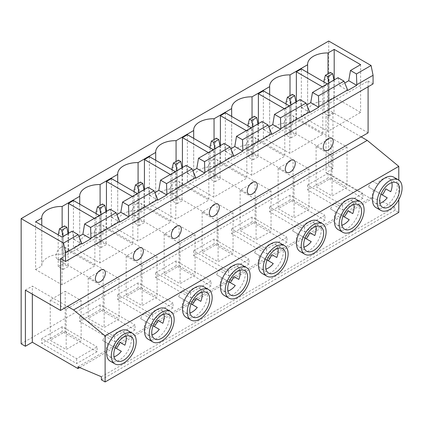 <?xml version="1.0" encoding="UTF-8"?>
<svg xmlns="http://www.w3.org/2000/svg" width="423" height="423" viewBox="0 0 423 423"><rect width="100%" height="100%" fill="white"/><g stroke="black" fill="none" stroke-linecap="round" stroke-linejoin="round"><path stroke-width="0.32" stroke-dasharray="2.12 1.59" d="M277.911 248.412A14.102 8.143 120 0 0 275.246 244.394A14.102 8.143 120 0 0 268.198 245.091A14.102 8.143 120 0 0 263.132 249.612L258.152 246.731A14.102 8.143 120 0 0 254.625 252.838L273.263 263.598M239.931 270.339A14.102 8.143 120 0 0 237.261 266.326A14.102 8.143 120 0 0 230.212 267.024A14.102 8.143 120 0 0 225.152 271.54L220.166 268.663A14.102 8.143 120 0 0 216.639 274.77L235.278 285.53M201.945 292.272A14.102 8.143 120 0 0 199.281 288.253A14.102 8.143 120 0 0 192.227 288.951A14.102 8.143 120 0 0 187.167 293.472L182.181 290.59A14.102 8.143 120 0 0 178.654 296.697L197.292 307.458M163.96 314.199A14.102 8.143 120 0 0 161.295 310.186A14.102 8.143 120 0 0 154.247 310.884A14.102 8.143 120 0 0 149.182 315.399L144.195 312.523A14.102 8.143 120 0 0 140.674 318.63L159.307 329.39M315.896 226.479A14.102 8.143 120 0 0 313.232 222.466A14.102 8.143 120 0 0 306.183 223.164A14.102 8.143 120 0 0 301.118 227.68L296.132 224.803A14.102 8.143 120 0 0 292.61 230.91L311.243 241.665M148.172 339.241A17.623 10.173 120 0 0 156.986 338.368A17.623 10.173 120 0 0 168.502 322.839A17.623 10.173 120 0 0 165.8 308.716M186.157 317.308A17.623 10.173 120 0 0 194.971 316.436A17.623 10.173 120 0 0 206.482 300.906A17.623 10.173 120 0 0 203.78 286.783M224.142 295.381A17.623 10.173 120 0 0 232.957 294.508A17.623 10.173 120 0 0 244.468 278.979A17.623 10.173 120 0 0 241.766 264.856M262.128 273.448A17.623 10.173 120 0 0 270.937 272.576A17.623 10.173 120 0 0 282.453 257.047A17.623 10.173 120 0 0 279.751 242.924M300.113 251.521A17.623 10.173 120 0 0 308.922 250.649A17.623 10.173 120 0 0 320.438 235.114A17.623 10.173 120 0 0 317.736 220.996M174.932 181.631A7.048 4.071 -60 0 1 178.458 181.282A7.048 4.071 -60 0 1 179.537 186.934A7.048 4.071 -60 0 1 174.932 193.147A7.048 4.071 -60 0 1 171.405 193.496A7.048 4.071 -60 0 1 170.326 187.844A7.048 4.071 -60 0 1 174.932 181.631M136.946 203.563A7.048 4.071 -60 0 1 140.473 203.214A7.048 4.071 -60 0 1 141.552 208.862A7.048 4.071 -60 0 1 136.946 215.074A7.048 4.071 -60 0 1 133.425 215.423A7.048 4.071 -60 0 1 132.341 209.776A7.048 4.071 -60 0 1 136.946 203.563M98.961 225.491A7.048 4.071 -60 0 1 102.488 225.142A7.048 4.071 -60 0 1 103.566 230.794A7.048 4.071 -60 0 1 98.961 237.007A7.048 4.071 -60 0 1 95.439 237.356A7.048 4.071 -60 0 1 94.355 231.704A7.048 4.071 -60 0 1 98.961 225.491M60.981 247.423A7.048 4.071 -60 0 1 64.502 247.074A7.048 4.071 -60 0 1 65.586 252.721A7.048 4.071 -60 0 1 60.981 258.934A7.048 4.071 -60 0 1 57.454 259.283A7.048 4.071 -60 0 1 56.375 253.636A7.048 4.071 -60 0 1 60.981 247.423M212.917 159.704A7.048 4.071 -60 0 1 216.439 159.355A7.048 4.071 -60 0 1 217.522 165.002A7.048 4.071 -60 0 1 212.917 171.215A7.048 4.071 -60 0 1 209.39 171.564A7.048 4.071 -60 0 1 208.312 165.916A7.048 4.071 -60 0 1 212.917 159.704M353.882 204.552A14.102 8.143 120 0 0 351.217 200.534A14.102 8.143 120 0 0 344.163 201.232A14.102 8.143 120 0 0 339.103 205.752L334.117 202.871A14.102 8.143 120 0 0 330.59 208.978L349.229 219.738M338.093 229.589A17.623 10.173 120 0 0 346.908 228.716A17.623 10.173 120 0 0 358.418 213.187A17.623 10.173 120 0 0 355.722 199.064M250.902 137.771A7.048 4.071 -60 0 1 254.424 137.422A7.048 4.071 -60 0 1 255.508 143.074A7.048 4.071 -60 0 1 250.902 149.287A7.048 4.071 -60 0 1 247.376 149.636A7.048 4.071 -60 0 1 246.297 143.984A7.048 4.071 -60 0 1 250.902 137.771M126.001 336.116A14.102 8.143 120 0 0 123.336 332.097A14.102 8.143 120 0 0 116.283 332.795A14.102 8.143 120 0 0 111.223 337.316L106.236 334.44A14.102 8.143 120 0 0 102.71 340.541L121.348 351.302M391.867 182.62A14.102 8.143 120 0 0 389.202 178.601A14.102 8.143 120 0 0 382.149 179.304A14.102 8.143 120 0 0 377.089 183.82L372.103 180.944A14.102 8.143 120 0 0 368.576 187.045L387.214 197.805M376.079 207.661A17.623 10.173 120 0 0 384.893 206.789A17.623 10.173 120 0 0 396.404 191.254A17.623 10.173 120 0 0 393.702 177.137M110.213 361.157A17.623 10.173 120 0 0 119.027 360.285A17.623 10.173 120 0 0 130.538 344.75A17.623 10.173 120 0 0 127.841 330.627M288.883 115.844A7.048 4.071 -60 0 1 292.409 115.495A7.048 4.071 -60 0 1 293.488 121.142A7.048 4.071 -60 0 1 288.883 127.355A7.048 4.071 -60 0 1 285.361 127.704A7.048 4.071 -60 0 1 284.277 122.057A7.048 4.071 -60 0 1 288.883 115.844M140.674 318.63L153.131 325.821M145.655 321.506A14.102 8.143 120 0 0 147.193 334.604A14.102 8.143 120 0 0 152.005 334.905M178.654 296.697L191.117 303.894M183.64 299.574A14.102 8.143 120 0 0 185.179 312.676A14.102 8.143 120 0 0 189.99 312.972M216.639 274.77L229.102 281.961M221.626 277.647A14.102 8.143 120 0 0 223.164 290.744A14.102 8.143 120 0 0 227.976 291.045M254.625 252.838L267.087 260.034M259.611 255.714A14.102 8.143 120 0 0 261.15 268.817A14.102 8.143 120 0 0 265.961 269.113M292.61 230.91L305.073 238.101M297.591 233.787A14.102 8.143 120 0 0 299.13 246.884A14.102 8.143 120 0 0 303.941 247.185M101.129 247.55L106.115 244.674L101.129 241.797L96.148 244.674L101.129 247.55L101.081 214.487M100.098 232.317A19.67 11.358 180 0 0 79.72 243.669A19.67 11.358 180 0 0 79.73 244.076L73.438 247.709L99.86 262.963L132.859 243.912L106.443 228.658L100.098 232.317L100.098 205.367M63.17 269.467L68.156 266.59L63.17 263.714L58.189 266.59L63.17 269.467L63.117 236.399M68.457 233.322L68.457 250.59L94.874 265.84L62.028 284.806L35.606 269.557L35.606 221.779M68.457 250.59L62.139 254.234L62.139 227.283M35.606 269.557L41.771 265.993A19.67 11.358 180 0 1 41.761 265.581A19.67 11.358 180 0 1 62.139 254.234M224.058 143.487L225.803 151.688L230.805 148.801M262.043 121.554L263.788 129.755L268.785 126.868M300.023 99.627L301.768 107.828L306.77 104.941M338.009 77.695L339.754 85.895L344.756 83.008M360.618 112.418L334.196 97.163L328.005 100.737A19.67 11.358 180 0 0 307.621 112.084A19.67 11.358 180 0 0 307.637 112.497L301.345 116.129L327.767 131.384L360.618 112.418L360.618 64.645M327.767 131.384L327.767 84.182L327.27 83.897M284.298 108.706L284.795 108.991L289.781 106.115L289.781 153.311L322.781 134.26L322.781 87.064L327.767 84.182M284.795 108.991L284.795 156.193L251.796 175.244L225.38 159.989L231.667 156.357A19.67 11.358 180 0 1 231.656 155.95A19.67 11.358 180 0 1 252.039 144.597L252.039 117.647M246.313 130.633L246.81 130.924L251.796 128.042L251.796 175.244M246.81 130.924L246.81 178.12L213.811 197.176L187.394 181.922L193.686 178.289A19.67 11.358 180 0 1 193.671 177.877A19.67 11.358 180 0 1 214.054 166.53L214.054 139.579M208.328 152.566L208.83 152.851L213.811 149.975L213.811 197.176M208.83 152.851L208.83 200.053L175.831 219.103L149.409 203.849L155.701 200.216A19.67 11.358 180 0 1 155.685 199.809A19.67 11.358 180 0 1 176.068 188.457L176.068 161.507M170.347 174.493L170.844 174.784L175.831 171.902L175.831 219.103M170.844 174.784L170.844 221.98L137.845 241.036L111.423 225.782L117.716 222.149A19.67 11.358 180 0 1 117.705 221.737A19.67 11.358 180 0 1 138.083 210.39L138.083 183.439M132.362 196.425L132.859 196.711L137.845 193.834L137.845 241.036M132.859 196.711L132.859 243.912M94.377 218.353L94.874 218.643L99.86 215.767L99.86 262.963M94.874 218.643L94.874 265.84M62.028 284.806L62.028 237.033M72.169 231.175L73.914 239.381L78.916 236.489M110.102 209.274L111.846 217.475L116.848 214.588M148.087 187.347L149.832 195.548L154.834 192.661M186.072 165.414L187.817 173.615L192.819 170.728M73.438 200.513L73.438 247.709M79.73 244.076L79.73 204.145M139.114 225.623L144.1 222.747L139.114 219.865L134.133 222.747L139.114 225.623L139.061 192.555M144.423 189.462L144.423 206.731L170.844 221.98M144.423 206.731L138.083 210.39M111.423 178.58L111.423 225.782M117.716 222.149L117.716 182.213M106.443 211.389L106.443 228.658M177.1 203.69L182.086 200.814L177.1 197.938L172.113 200.814L177.1 203.69L177.047 170.628M182.408 167.529L182.408 184.798L208.83 200.053M182.408 184.798L176.068 188.457M149.409 156.653L149.409 203.849M155.701 200.216L155.701 160.285M215.085 181.763L220.071 178.887L215.085 176.005L210.099 178.887L215.085 181.763L215.032 148.695M220.394 145.602L220.394 162.871L246.81 178.12M220.394 162.871L214.054 166.53M187.394 134.72L187.394 181.922M193.686 178.289L193.686 138.353M253.07 159.831L258.051 156.954L253.07 154.078L248.084 156.954L253.07 159.831L253.017 126.768M258.379 123.669L258.379 140.938L284.795 156.193M258.379 140.938L252.039 144.597M225.38 112.793L225.38 159.989M231.667 156.357L231.667 116.425M330.59 208.978L343.053 216.174M335.576 211.854A14.102 8.143 120 0 0 337.115 224.957A14.102 8.143 120 0 0 341.927 225.253M291.05 137.903L296.037 135.022L291.05 132.145L286.07 135.022L291.05 137.903L290.998 104.835M322.781 134.26L296.359 119.006L290.019 122.67A19.67 11.358 180 0 0 269.641 134.017A19.67 11.358 180 0 0 269.652 134.429L263.36 138.062L289.781 153.311M263.36 90.86L263.36 138.062M269.652 134.429L269.652 94.493M329.036 115.971L334.022 113.094L329.036 110.218L324.05 113.094L329.036 115.971L328.983 82.908M368.576 187.045L381.038 194.242M373.562 189.927A14.102 8.143 120 0 0 375.101 203.024A14.102 8.143 120 0 0 379.912 203.326M102.71 340.541L115.172 347.738M107.696 343.423A14.102 8.143 120 0 0 109.234 356.52A14.102 8.143 120 0 0 114.046 356.822M301.345 116.129L301.345 68.933M322.284 86.773L322.781 87.064M296.359 119.006L296.359 101.742M41.771 265.993L41.771 225.337M328.005 100.737L328.005 73.787M334.196 97.163L334.196 79.894M361.142 136.867L325.996 116.579L325.996 172.7L371.606 199.032L371.606 197.303L395.034 207.207L395.034 210.257L398.773 212.415M398.773 199.624L398.773 180.076M21.15 343.809L328.713 166.239L328.713 41.042M249.004 264.058L228.568 275.859L193.676 255.714L214.112 243.912L249.004 264.058L249.004 259.167L228.568 270.963L193.676 250.818L214.112 239.021L249.004 259.167M211.024 285.99L190.583 297.787L155.69 277.641L176.127 265.845L211.024 285.99L211.024 281.094L190.583 292.896L155.69 272.75L176.127 260.949L211.024 281.094M173.039 307.918L152.597 319.719L117.705 299.574L138.141 287.772L173.039 307.918L173.039 303.027L152.597 314.823L117.705 294.678L138.141 282.881L173.039 303.027M135.053 329.85L114.617 341.647L79.72 321.501L100.161 309.705L135.053 329.85L135.053 324.954L114.617 336.756L79.72 316.61L100.161 304.809L135.053 324.954M286.99 242.13L266.553 253.927L231.661 233.782L252.097 221.985L286.99 242.13L286.99 237.234L266.553 249.036L231.661 228.891L252.097 217.089L286.99 237.234M324.975 220.198L304.539 232L269.641 211.854L290.083 200.053L324.975 220.198L324.975 215.307L304.539 227.103L269.641 206.958L290.083 195.162L324.975 215.307M362.96 198.271L342.519 210.067L307.627 189.922L328.063 178.125L362.96 198.271L362.96 193.374L342.519 205.176L307.627 185.031L328.063 173.229L362.96 193.374M97.094 351.767L76.658 363.563L41.761 343.418L62.202 331.616L97.094 351.767L97.094 346.871L76.658 358.672L41.761 338.527L62.202 326.725L97.094 346.871M368.095 132.854L332.949 112.56L332.949 168.682L328.713 166.239M332.949 168.682L325.996 172.7M79.677 367.576L371.606 199.032M77.954 366.847L371.606 197.303M101.383 376.745L395.034 207.207M101.383 379.796L395.034 210.257M60.531 258.617L368.095 81.047L368.095 86.805M373.075 83.923L368.095 81.047M32.338 294.149L32.338 286.117L67.484 306.405M25.385 290.13L32.338 286.117M332.949 112.56L325.996 116.579M290.019 122.67L290.019 95.72M307.637 112.497L307.637 72.566M372.103 180.944L377.089 183.82M106.236 334.44L111.223 337.316M62.202 326.725L62.202 331.616M41.761 338.527L41.761 343.418M76.658 358.672L76.658 363.563M65.19 331.616L81.142 340.827L66.189 349.461L50.237 340.251L65.19 331.616L65.19 291.325L81.142 300.536L81.142 340.827M328.063 173.229L328.063 178.125M307.627 185.031L307.627 189.922M342.519 205.176L342.519 210.067M331.056 178.125L347.008 187.331L332.055 195.965L316.103 186.755L331.056 178.125L331.056 137.829L347.008 147.04L347.008 187.331M81.142 300.536L66.189 309.171L50.237 299.96L65.19 291.325M50.237 299.96L50.237 340.251M66.189 309.171L66.189 349.461M347.008 147.04L332.055 155.675L316.103 146.464L331.056 137.829M316.103 146.464L316.103 186.755M332.055 155.675L332.055 195.965M324.05 82.041L324.05 113.094M333.969 80.026L334.022 113.094M334.022 80.285L329.036 83.162M324.05 80.285L329.036 77.409L329.036 110.218M329.036 77.409L330.374 72.423M58.189 234.818L58.189 266.59M68.103 233.522L68.156 266.59M68.156 233.782L63.17 236.658M58.189 233.782L63.17 230.905L63.17 263.714M63.17 230.905L64.508 225.919M286.07 103.968L286.07 135.022M295.984 101.959L296.037 135.022M296.037 102.213L291.05 105.094M286.07 102.213L291.05 99.336L291.05 132.145M291.05 99.336L292.388 94.35M289.781 106.115L289.284 105.829M339.754 85.895L347.732 90.501M73.914 239.381L81.888 243.981M301.768 107.828L309.747 112.433M334.117 202.871L339.103 205.752M290.083 195.162L290.083 200.053M269.641 206.958L269.641 211.854M304.539 227.103L304.539 232M293.07 200.053L309.023 209.263L294.07 217.898L278.117 208.687L293.07 200.053L293.07 159.762L309.023 168.973L309.023 209.263M309.023 168.973L294.07 177.602L278.117 168.396L293.07 159.762M278.117 168.396L278.117 208.687M294.07 177.602L294.07 217.898M248.084 125.901L248.084 156.954M257.998 123.886L258.051 156.954M258.051 124.145L253.07 127.022M248.084 124.145L253.07 121.269L253.07 154.078M253.07 121.269L254.403 116.283M210.099 147.828L210.099 178.887M220.018 145.819L220.071 178.887M220.071 146.072L215.085 148.954M210.099 146.072L215.085 143.196L215.085 176.005M215.085 143.196L216.417 138.21M172.113 169.76L172.113 200.814M182.033 167.746L182.086 200.814M182.086 168.005L177.1 170.881M172.113 168.005L177.1 165.129L177.1 197.938M177.1 165.129L178.437 160.143M134.133 191.693L134.133 222.747M144.047 189.678L144.1 222.747M144.1 189.938L139.114 192.814M134.133 189.938L139.114 187.056L139.114 219.865M139.114 187.056L140.452 182.07M96.148 213.62L96.148 244.674M106.062 211.606L106.115 244.674M106.115 211.865L101.129 214.741M96.148 211.865L101.129 208.988L101.129 241.797M101.129 208.988L102.466 204.002M251.796 128.042L251.299 127.757M213.811 149.975L213.314 149.689M175.831 171.902L175.328 171.616M137.845 193.834L137.348 193.549M99.86 215.767L99.363 215.476M263.788 129.755L271.762 134.361M111.846 217.475L119.825 222.08M149.832 195.548L157.811 200.153M187.817 173.615L195.791 178.22M225.803 151.688L233.776 156.293M296.132 224.803L301.118 227.68M144.195 312.523L149.182 315.399M182.181 290.59L187.167 293.472M220.166 268.663L225.152 271.54M258.152 246.731L263.132 249.612M252.097 217.089L252.097 221.985M231.661 228.891L231.661 233.782M266.553 249.036L266.553 253.927M255.085 221.985L271.037 231.191L256.084 239.825L240.132 230.614L255.085 221.985L255.085 181.689L271.037 190.9L271.037 231.191M100.161 304.809L100.161 309.705M79.72 316.61L79.72 321.501M114.617 336.756L114.617 341.647M103.149 309.705L119.101 318.91L104.148 327.545L88.196 318.339L103.149 309.705L103.149 269.409L119.101 278.62L119.101 318.91M138.141 282.881L138.141 287.772M117.705 294.678L117.705 299.574M152.597 314.823L152.597 319.719M141.134 287.772L157.086 296.983L142.133 305.618L126.181 296.407L141.134 287.772L141.134 247.481L157.086 256.692L157.086 296.983M176.127 260.949L176.127 265.845M155.69 272.75L155.69 277.641M190.583 292.896L190.583 297.787M179.119 265.845L195.072 275.05L180.113 283.685L164.166 274.474L179.119 265.845L179.119 225.549L195.072 234.76L195.072 275.05M214.112 239.021L214.112 243.912M193.676 250.818L193.676 255.714M228.568 270.963L228.568 275.859M217.105 243.912L233.052 253.123L218.099 261.758L202.146 252.547L217.105 243.912L217.105 203.622L233.052 212.832L233.052 253.123M271.037 190.9L256.084 199.534L240.132 190.324L255.085 181.689M240.132 190.324L240.132 230.614M256.084 199.534L256.084 239.825M233.052 212.832L218.099 221.462L202.146 212.256L217.105 203.622M202.146 212.256L202.146 252.547M218.099 221.462L218.099 261.758M195.072 234.76L180.113 243.394L164.166 234.183L179.119 225.549M164.166 234.183L164.166 274.474M180.113 243.394L180.113 283.685M157.086 256.692L142.133 265.327L126.181 256.116L141.134 247.481M126.181 256.116L126.181 296.407M142.133 265.327L142.133 305.618M119.101 278.62L104.148 287.254L88.196 278.043L103.149 269.409M88.196 278.043L88.196 318.339M104.148 287.254L104.148 327.545M275.246 244.394L282.723 248.713M237.261 266.326L244.737 270.641M199.281 288.253L206.757 292.573M161.295 310.186L168.772 314.5M313.232 222.466L320.708 226.781M178.458 181.282L217.834 204.018M140.473 203.214L179.854 225.951M102.488 225.142L141.869 247.878M64.502 247.074L103.884 269.811M216.439 159.355L255.82 182.091M351.217 200.534L358.693 204.848M254.424 137.422L293.805 160.158M123.336 332.097L130.813 336.417M389.202 178.601L396.679 182.921M292.409 115.495L331.791 138.231M41.761 265.581L41.761 217.808M307.621 112.084L307.621 64.312M285.361 127.704L324.737 150.44M375.101 203.024L382.577 207.339M109.234 356.52L116.711 360.835M269.641 134.017L269.641 86.244M247.376 149.636L286.757 172.367M337.115 224.957L344.592 229.271M231.656 155.95L231.656 108.172M79.72 243.669L79.72 195.891M117.705 221.737L117.705 173.964M155.685 199.809L155.685 152.031M193.671 177.877L193.671 130.104M209.39 171.564L248.772 194.3M57.454 259.283L96.835 282.019M95.439 237.356L134.821 260.092M133.425 215.423L172.801 238.16M171.405 193.496L210.786 216.232M299.13 246.884L306.612 251.204M147.193 334.604L154.67 338.923M185.179 312.676L192.655 316.991M223.164 290.744L230.641 295.064M261.15 268.817L268.626 273.131"/><path stroke-width="0.63" d="M268.277 260.721A14.102 8.143 120 0 0 271.799 254.614L276.785 257.491A14.102 8.143 120 0 0 277.911 248.412M275.674 272.433A14.102 8.143 120 0 0 284.885 260.008A14.102 8.143 120 0 0 282.723 248.713A14.102 8.143 120 0 0 275.674 249.411A14.102 8.143 120 0 0 266.464 261.832A14.102 8.143 120 0 0 268.626 273.131A14.102 8.143 120 0 0 275.674 272.433M265.961 269.113A14.102 8.143 120 0 0 268.198 268.119A14.102 8.143 120 0 0 273.263 263.598L267.087 260.034M230.292 282.649A14.102 8.143 120 0 0 233.819 276.547L238.799 279.423A14.102 8.143 120 0 0 239.931 270.339M237.689 294.366A14.102 8.143 120 0 0 246.9 281.94A14.102 8.143 120 0 0 244.737 270.641A14.102 8.143 120 0 0 237.689 271.339A14.102 8.143 120 0 0 228.478 283.764A14.102 8.143 120 0 0 230.641 295.064A14.102 8.143 120 0 0 237.689 294.366M227.976 291.045A14.102 8.143 120 0 0 230.212 290.046A14.102 8.143 120 0 0 235.278 285.53L229.102 281.961M192.306 304.581A14.102 8.143 120 0 0 195.833 298.474L200.819 301.35A14.102 8.143 120 0 0 201.945 292.272M199.704 316.293A14.102 8.143 120 0 0 208.914 303.867A14.102 8.143 120 0 0 206.757 292.573A14.102 8.143 120 0 0 199.704 293.271A14.102 8.143 120 0 0 190.493 305.692A14.102 8.143 120 0 0 192.655 316.991A14.102 8.143 120 0 0 199.704 316.293M189.99 312.972A14.102 8.143 120 0 0 192.227 311.978A14.102 8.143 120 0 0 197.292 307.458L191.117 303.894M154.321 326.508A14.102 8.143 120 0 0 157.848 320.407L162.834 323.283A14.102 8.143 120 0 0 163.96 314.199M161.723 338.226A14.102 8.143 120 0 0 170.934 325.8A14.102 8.143 120 0 0 168.772 314.5A14.102 8.143 120 0 0 161.723 315.198A14.102 8.143 120 0 0 152.513 327.624A14.102 8.143 120 0 0 154.67 338.923A14.102 8.143 120 0 0 161.723 338.226M152.005 334.905A14.102 8.143 120 0 0 154.247 333.906A14.102 8.143 120 0 0 159.307 329.39L153.131 325.821M306.263 238.789A14.102 8.143 120 0 0 309.784 232.687L314.77 235.563A14.102 8.143 120 0 0 315.896 226.479M313.66 250.501A14.102 8.143 120 0 0 322.871 238.08A14.102 8.143 120 0 0 320.708 226.781A14.102 8.143 120 0 0 313.66 227.479A14.102 8.143 120 0 0 304.449 239.904A14.102 8.143 120 0 0 306.612 251.204A14.102 8.143 120 0 0 313.66 250.501M303.941 247.185A14.102 8.143 120 0 0 306.183 246.186A14.102 8.143 120 0 0 311.243 241.665L305.073 238.101M161.723 312.322A17.623 10.173 120 0 0 150.207 327.851A17.623 10.173 120 0 0 152.909 341.974A17.623 10.173 120 0 0 161.723 341.102A17.623 10.173 120 0 0 173.234 325.573A17.623 10.173 120 0 0 170.532 311.45A17.623 10.173 120 0 0 161.723 312.322M170.532 311.45L165.8 308.716A17.623 10.173 120 0 0 156.986 309.588A17.623 10.173 120 0 0 145.475 325.118A17.623 10.173 120 0 0 148.172 339.241L152.909 341.974M199.704 290.39A17.623 10.173 120 0 0 188.193 305.924A17.623 10.173 120 0 0 190.895 320.042A17.623 10.173 120 0 0 199.704 319.169A17.623 10.173 120 0 0 211.22 303.64A17.623 10.173 120 0 0 208.518 289.517A17.623 10.173 120 0 0 199.704 290.39M208.518 289.517L203.78 286.783A17.623 10.173 120 0 0 194.971 287.656A17.623 10.173 120 0 0 183.455 303.185A17.623 10.173 120 0 0 186.157 317.308L190.895 320.042M237.689 268.462A17.623 10.173 120 0 0 226.178 283.992A17.623 10.173 120 0 0 228.88 298.115A17.623 10.173 120 0 0 237.689 297.242A17.623 10.173 120 0 0 249.205 281.713A17.623 10.173 120 0 0 246.503 267.59A17.623 10.173 120 0 0 237.689 268.462M246.503 267.59L241.766 264.856A17.623 10.173 120 0 0 232.957 265.729A17.623 10.173 120 0 0 221.441 281.258A17.623 10.173 120 0 0 224.142 295.381L228.88 298.115M275.674 246.53A17.623 10.173 120 0 0 264.164 262.059A17.623 10.173 120 0 0 266.86 276.182A17.623 10.173 120 0 0 275.674 275.31A17.623 10.173 120 0 0 287.191 259.78A17.623 10.173 120 0 0 284.489 245.657A17.623 10.173 120 0 0 275.674 246.53M284.489 245.657L279.751 242.924A17.623 10.173 120 0 0 270.937 243.796A17.623 10.173 120 0 0 259.426 259.325A17.623 10.173 120 0 0 262.128 273.448L266.86 276.182M313.66 224.602A17.623 10.173 120 0 0 302.144 240.132A17.623 10.173 120 0 0 304.846 254.255A17.623 10.173 120 0 0 313.66 253.382A17.623 10.173 120 0 0 325.171 237.853A17.623 10.173 120 0 0 322.469 223.73A17.623 10.173 120 0 0 313.66 224.602M322.469 223.73L317.736 220.996A17.623 10.173 120 0 0 308.922 221.869A17.623 10.173 120 0 0 297.411 237.398A17.623 10.173 120 0 0 300.113 251.521L304.846 254.255M214.313 215.878A7.048 4.071 120 0 0 218.918 209.671A7.048 4.071 120 0 0 217.834 204.018A7.048 4.071 120 0 0 214.313 204.367A7.048 4.071 120 0 0 209.708 210.58A7.048 4.071 120 0 0 210.786 216.232A7.048 4.071 120 0 0 214.313 215.878M176.328 237.811A7.048 4.071 120 0 0 180.933 231.598A7.048 4.071 120 0 0 179.854 225.951A7.048 4.071 120 0 0 176.328 226.3A7.048 4.071 120 0 0 171.722 232.513A7.048 4.071 120 0 0 172.801 238.16A7.048 4.071 120 0 0 176.328 237.811M138.342 259.743A7.048 4.071 120 0 0 142.948 253.53A7.048 4.071 120 0 0 141.869 247.878A7.048 4.071 120 0 0 138.342 248.227A7.048 4.071 120 0 0 133.737 254.44A7.048 4.071 120 0 0 134.821 260.092A7.048 4.071 120 0 0 138.342 259.743M100.357 281.67A7.048 4.071 120 0 0 104.962 275.458A7.048 4.071 120 0 0 103.884 269.811A7.048 4.071 120 0 0 100.357 270.16A7.048 4.071 120 0 0 95.751 276.372A7.048 4.071 120 0 0 96.835 282.019A7.048 4.071 120 0 0 100.357 281.67M252.298 193.951A7.048 4.071 120 0 0 256.904 187.738A7.048 4.071 120 0 0 255.82 182.091A7.048 4.071 120 0 0 252.298 182.44A7.048 4.071 120 0 0 247.693 188.653A7.048 4.071 120 0 0 248.772 194.3A7.048 4.071 120 0 0 252.298 193.951M344.243 216.862A14.102 8.143 120 0 0 347.769 210.754L352.756 213.631A14.102 8.143 120 0 0 353.882 204.552M351.645 228.573A14.102 8.143 120 0 0 360.856 216.148A14.102 8.143 120 0 0 358.693 204.848A14.102 8.143 120 0 0 351.645 205.552A14.102 8.143 120 0 0 342.434 217.972A14.102 8.143 120 0 0 344.592 229.271A14.102 8.143 120 0 0 351.645 228.573M341.927 225.253A14.102 8.143 120 0 0 344.163 224.253A14.102 8.143 120 0 0 349.229 219.738L343.053 216.174M351.645 202.67A17.623 10.173 120 0 0 340.129 218.199A17.623 10.173 120 0 0 342.831 232.322A17.623 10.173 120 0 0 351.645 231.45A17.623 10.173 120 0 0 363.156 215.92A17.623 10.173 120 0 0 360.454 201.797A17.623 10.173 120 0 0 351.645 202.67M360.454 201.797L355.722 199.064A17.623 10.173 120 0 0 346.908 199.936A17.623 10.173 120 0 0 335.397 215.466A17.623 10.173 120 0 0 338.093 229.589L342.831 232.322M290.278 172.018A7.048 4.071 120 0 0 294.884 165.811A7.048 4.071 120 0 0 293.805 160.158A7.048 4.071 120 0 0 290.278 160.507A7.048 4.071 120 0 0 285.673 166.72A7.048 4.071 120 0 0 286.757 172.367A7.048 4.071 120 0 0 290.278 172.018M116.362 348.425A14.102 8.143 120 0 0 119.889 342.318L124.875 345.2A14.102 8.143 120 0 0 126.001 336.116M123.765 360.137A14.102 8.143 120 0 0 132.975 347.717A14.102 8.143 120 0 0 130.813 336.417A14.102 8.143 120 0 0 123.765 337.115A14.102 8.143 120 0 0 114.554 349.541A14.102 8.143 120 0 0 116.711 360.835A14.102 8.143 120 0 0 123.765 360.137M114.046 356.822A14.102 8.143 120 0 0 116.283 355.822A14.102 8.143 120 0 0 121.348 351.302L115.172 347.738M382.228 194.929A14.102 8.143 120 0 0 385.755 188.822L390.741 191.704A14.102 8.143 120 0 0 391.867 182.62M389.625 206.641A14.102 8.143 120 0 0 398.836 194.22A14.102 8.143 120 0 0 396.679 182.921A14.102 8.143 120 0 0 389.625 183.619A14.102 8.143 120 0 0 380.414 196.045A14.102 8.143 120 0 0 382.577 207.339A14.102 8.143 120 0 0 389.625 206.641M379.912 203.326A14.102 8.143 120 0 0 382.149 202.326A14.102 8.143 120 0 0 387.214 197.805L381.038 194.242M389.625 180.743A17.623 10.173 120 0 0 378.114 196.272A17.623 10.173 120 0 0 380.816 210.395A17.623 10.173 120 0 0 389.625 209.522A17.623 10.173 120 0 0 401.141 193.993A17.623 10.173 120 0 0 398.44 179.87A17.623 10.173 120 0 0 389.625 180.743M398.44 179.87L393.702 177.137A17.623 10.173 120 0 0 384.893 178.009A17.623 10.173 120 0 0 373.377 193.538A17.623 10.173 120 0 0 376.079 207.661L380.816 210.395M123.765 334.239A17.623 10.173 120 0 0 112.248 349.768A17.623 10.173 120 0 0 114.95 363.891A17.623 10.173 120 0 0 123.765 363.019A17.623 10.173 120 0 0 135.275 347.484A17.623 10.173 120 0 0 132.573 333.366A17.623 10.173 120 0 0 123.765 334.239M132.573 333.366L127.841 330.627A17.623 10.173 120 0 0 119.027 331.505A17.623 10.173 120 0 0 107.516 347.034A17.623 10.173 120 0 0 110.213 361.157L114.95 363.891M328.264 150.091A7.048 4.071 120 0 0 332.869 143.878A7.048 4.071 120 0 0 331.791 138.231A7.048 4.071 120 0 0 328.264 138.58A7.048 4.071 120 0 0 323.658 144.793A7.048 4.071 120 0 0 324.737 150.44A7.048 4.071 120 0 0 328.264 150.091M204.515 161.676L230.038 146.94L224.058 143.487L198.535 158.218L204.515 161.676L204.875 172.404L233.67 155.78L230.038 146.94M166.53 183.603L192.053 168.867L186.072 165.414L160.55 180.15L166.53 183.603L166.889 194.331L195.685 177.708L192.053 168.867M128.55 205.536L154.072 190.799L148.087 187.347L122.564 202.078L128.55 205.536L128.904 216.264L157.7 199.64L154.072 190.799M90.612 227.437L116.087 212.727L110.102 209.274L84.632 223.984L90.612 227.437L90.971 238.165L119.714 221.567L116.087 212.727M262.043 121.554L236.52 136.291L242.501 139.743L268.023 125.007L262.043 121.554M242.501 139.743L242.86 150.472L271.651 133.848L268.023 125.007M230.805 148.801L234.776 146.506L236.52 136.291M268.785 126.868L272.761 124.579L274.501 114.358L280.486 117.811L306.009 103.08L300.023 99.627L274.501 114.358M306.77 104.941L310.741 102.646L312.486 92.431L318.471 95.884L343.989 81.147L338.009 77.695L312.486 92.431M344.756 83.008L348.726 80.719L350.471 70.498L356.452 73.951L371.082 65.507L373.075 75.294L373.075 83.923L65.517 261.493L65.517 252.864L81.782 243.468L78.149 234.628L63.519 243.077L21.15 218.612L328.713 41.042L371.082 65.507M334.196 79.894L334.196 49.391L360.618 64.645L350.471 70.498M78.149 234.628L72.169 231.175L62.028 237.033L35.606 221.779L41.771 218.22A19.67 11.358 0 0 1 41.761 217.808A19.67 11.358 0 0 1 62.139 206.461L79.73 196.304L79.73 204.145M78.916 236.489L82.887 234.199L84.632 223.984M116.848 214.588L120.819 212.298L122.564 202.078M154.834 192.661L158.805 190.366L160.55 180.15M192.819 170.728L196.79 168.439L198.535 158.218M62.139 227.283L62.139 206.461M99.363 215.476L73.438 200.513L68.457 203.389L68.457 233.322M117.716 182.213L117.716 174.376L100.098 184.544A19.67 11.358 0 0 0 79.72 195.891A19.67 11.358 0 0 0 79.73 196.304M100.098 205.367L100.098 184.544M137.348 193.549L111.423 178.58L106.443 181.462L106.443 211.389M155.701 160.285L155.701 152.444L138.083 162.612A19.67 11.358 0 0 0 117.705 173.964A19.67 11.358 0 0 0 117.716 174.376M138.083 183.439L138.083 162.612M175.328 171.616L149.409 156.653L144.423 159.529L144.423 189.462M193.686 138.353L193.686 130.511L176.068 140.685A19.67 11.358 0 0 0 155.685 152.031A19.67 11.358 0 0 0 155.701 152.444M176.068 161.507L176.068 140.685M213.314 149.689L187.394 134.72L182.408 137.602L182.408 167.529M231.667 116.425L231.667 108.584L214.054 118.752A19.67 11.358 0 0 0 193.671 130.104A19.67 11.358 0 0 0 193.686 130.511M214.054 139.579L214.054 118.752M251.299 127.757L225.38 112.793L220.394 115.669L220.394 145.602M280.486 117.811L280.846 128.544L309.636 111.921L306.009 103.08M334.196 49.391L328.005 52.965A19.67 11.358 0 0 0 307.621 64.312A19.67 11.358 0 0 0 307.637 64.724L290.019 74.892A19.67 11.358 0 0 0 269.641 86.244A19.67 11.358 0 0 0 269.652 86.652L252.039 96.825A19.67 11.358 0 0 0 231.656 108.172A19.67 11.358 0 0 0 231.667 108.584M65.517 252.864L63.519 243.077M356.452 73.951L356.811 84.685L373.075 75.294M252.039 117.647L252.039 96.825M289.284 105.829L263.36 90.86L258.379 93.737L258.379 123.669M269.652 94.493L269.652 86.652M327.27 83.897L301.345 68.933L296.359 71.81L322.284 86.773M296.359 101.742L296.359 71.81M41.771 225.337L41.771 218.22M328.005 73.787L328.005 52.965M367.243 140.388L361.142 136.867L67.484 306.405L73.586 309.932L367.243 140.388L398.773 166.366L398.773 180.076M21.15 218.612L21.15 343.809L25.385 346.252L32.338 342.239L77.954 368.57L77.954 366.847L101.383 376.745L101.383 379.796L105.121 381.958L398.773 212.415L398.773 199.624M77.954 368.57L79.677 367.576M105.121 381.958L105.121 335.91L398.773 166.366M105.121 335.91L73.586 309.932M368.095 86.805L368.095 132.854L361.142 136.867M25.385 346.252L25.385 290.13L60.531 310.424L60.531 258.617L65.517 261.493M60.531 310.424L67.484 306.405M233.67 155.78L233.776 156.293L242.749 151.111L242.86 150.472M195.685 177.708L195.791 178.22L204.764 173.044L204.875 172.404M157.7 199.64L157.811 200.153L166.784 194.971L166.889 194.331M119.714 221.567L119.825 222.08L128.798 216.904L128.904 216.264M81.782 243.468L81.888 243.981L90.86 238.805L90.971 238.165M309.636 111.921L309.747 112.433L318.72 107.252L318.826 106.612L347.621 89.988L347.732 90.501L356.705 85.319L356.811 84.685M271.651 133.848L271.762 134.361L280.735 129.179L280.846 128.544M318.471 95.884L318.826 106.612M347.621 89.988L343.989 81.147M32.338 342.239L32.338 294.149M290.019 95.72L290.019 74.892M307.637 72.566L307.637 64.724M390.741 191.704L385.755 188.822M124.875 345.2L119.889 342.318M325.387 75.299L327.703 76.637L332.684 73.755L330.374 72.423L325.387 75.299L324.05 80.285L324.05 82.041M328.983 82.908L327.703 76.637M332.684 73.755L333.969 80.026M59.521 228.795L61.837 230.133L66.823 227.251L64.508 225.919L59.521 228.795L58.189 234.818M63.117 236.399L61.837 230.133M66.823 227.251L68.103 233.522M287.402 97.232L289.718 98.564L294.704 95.688L292.388 94.35L287.402 97.232L286.07 102.213L286.07 103.968M290.998 104.835L289.718 98.564M294.704 95.688L295.984 101.959M258.379 93.737L284.298 108.706M348.726 80.719L356.705 85.319M82.887 234.199L90.86 238.805M310.741 102.646L318.72 107.252M352.756 213.631L347.769 210.754M249.422 119.159L251.733 120.497L256.719 117.62L254.403 116.283L249.422 119.159L248.084 124.145L248.084 125.901M253.017 126.768L251.733 120.497M256.719 117.62L257.998 123.886M211.437 141.092L213.747 142.424L218.733 139.548L216.417 138.21L211.437 141.092L210.099 146.072L210.099 147.828M215.032 148.695L213.747 142.424M218.733 139.548L220.018 145.819M173.451 163.019L175.762 164.357L180.748 161.48L178.437 160.143L173.451 163.019L172.113 168.005L172.113 169.76M177.047 170.628L175.762 164.357M180.748 161.48L182.033 167.746M135.466 184.951L137.782 186.284L142.763 183.408L140.452 182.07L135.466 184.951L134.133 189.938L134.133 191.693M139.061 192.555L137.782 186.284M142.763 183.408L144.047 189.678M97.48 206.879L99.796 208.216L104.782 205.34L102.466 204.002L97.48 206.879L96.148 211.865L96.148 213.62M101.081 214.487L99.796 208.216M104.782 205.34L106.062 211.606M220.394 115.669L246.313 130.633M182.408 137.602L208.328 152.566M144.423 159.529L170.347 174.493M106.443 181.462L132.362 196.425M68.457 203.389L94.377 218.353M272.761 124.579L280.735 129.179M120.819 212.298L128.798 216.904M158.805 190.366L166.784 194.971M196.79 168.439L204.764 173.044M234.776 146.506L242.749 151.111M314.77 235.563L309.784 232.687M162.834 323.283L157.848 320.407M200.819 301.35L195.833 298.474M238.799 279.423L233.819 276.547M276.785 257.491L271.799 254.614"/></g></svg>

